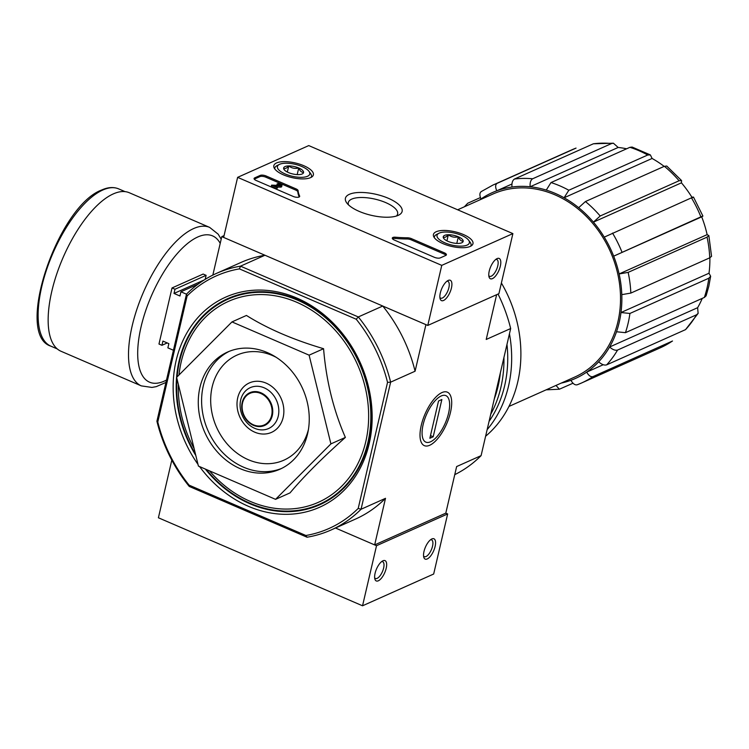 <?xml version="1.0" encoding="UTF-8"?>
<svg xmlns="http://www.w3.org/2000/svg" width="749" height="749" viewBox="0 0 749 749"><rect width="100%" height="100%" fill="white"/><g stroke="black" fill="none" stroke-linecap="round" stroke-linejoin="round"><path stroke-width="1.12" d="M187.11 295.967L186.492 294.132A140.512 117.34 -114.1 0 1 216.47 273.394A140.512 117.34 -114.1 0 1 240.504 266.167L239.427 268.882A138.303 115.496 -114.1 0 0 187.11 295.967L157.786 421.996A138.303 115.496 -114.1 0 0 189.104 485.146L189.244 486.438L307.043 537.22A140.512 117.34 -114.1 0 0 331.067 529.992A140.512 117.34 -114.1 0 0 361.055 509.254L390.632 382.149A140.512 117.34 -114.1 0 0 358.303 316.949L382.748 306.032L425.919 324.645L415.086 371.223L390.632 382.149L387.542 382.383A138.303 115.496 -114.1 0 0 356.224 319.233L358.303 316.949L240.504 266.167L264.959 255.24L221.788 236.628L224.063 235.617M464.38 206.78L467.751 203.222L480.427 197.567M479.491 200.039A101.789 85.002 65.9 0 1 481.008 198.962C479.407 195.255 479.538 192.765 481.382 191.501M511.941 184.02L496.774 190.798C495.173 187.091 495.295 184.6 497.139 183.336L576.056 148.096A108.427 90.545 -114.1 0 0 571.88 149.809L576.056 148.096M481.008 198.962A101.789 85.002 -114.1 0 1 496.774 190.798A101.789 85.002 65.9 0 1 511.97 187.025C511.651 182.999 512.485 180.34 514.46 179.039L593.377 143.789L613.422 143.209M626.632 148.789A101.789 85.002 -114.1 0 0 618.168 147.459L530.142 186.763C529.824 182.737 530.657 180.069 532.633 178.777L611.549 143.536A108.427 90.545 -114.1 0 0 593.377 143.789M618.168 147.459L613.422 143.228L611.549 143.536M511.97 187.025A101.789 85.002 -114.1 0 1 530.142 186.763A101.789 85.002 65.9 0 1 546.264 190.087L551.002 182.559L629.918 147.319L632.156 147.066L650.375 154.921L647.726 155.006A108.427 90.545 -114.1 0 0 629.918 147.319M664.157 166.381A101.789 85.002 -114.1 0 0 652.098 158.46L564.081 197.773L568.819 190.246L647.726 155.006M652.098 158.46L650.375 154.921M546.264 190.087A101.789 85.002 -114.1 0 1 564.081 197.773A101.789 85.002 65.9 0 1 578.668 207.688L585.437 201.537L664.354 166.297L666.722 166.053M692.095 197.549A101.789 85.002 -114.1 0 0 681.431 182.831L593.414 222.135L600.183 215.993L679.1 180.752A108.427 90.545 -114.1 0 0 664.354 166.297M681.431 182.831L681.562 180.593L679.1 180.752M578.668 207.688A101.789 85.002 -114.1 0 1 593.414 222.135A101.789 85.002 65.9 0 1 604.246 237.133L691.439 197.839C693.808 196.79 694.089 196.781 692.263 197.82M604.246 237.133A101.789 85.002 -114.1 0 1 613.674 256.158A101.789 85.002 65.9 0 1 619.105 273.947L707.131 234.643A101.789 85.002 -114.1 0 0 701.701 216.845L613.674 256.158L700.877 216.864A108.427 90.545 -114.1 0 0 691.439 197.839M701.701 216.845C703.526 215.806 703.245 215.815 700.877 216.864C703.245 215.815 703.526 215.806 701.701 216.845M711.522 256.345L709.743 257.834L630.836 293.084L621.792 294.647A101.789 85.002 -114.1 0 0 619.105 273.947L628.149 272.383L707.056 237.133L708.826 235.56L707.131 234.643M621.792 294.647A101.789 85.002 65.9 0 1 620.987 312.53L709.013 273.226A101.789 85.002 -114.1 0 0 709.874 257.778M710.651 276.259L708.826 286.221L706.101 295.827L704.36 297.437L625.443 332.678L616.511 331.76A101.789 85.002 -114.1 0 0 620.987 312.53L629.918 313.457L708.835 278.216L710.651 276.259L709.013 273.226M616.511 331.76A101.789 85.002 65.9 0 1 609.602 347.002L697.628 307.699A101.789 85.002 -114.1 0 0 702.262 298.374M698.134 313.382L685.532 329.635L606.624 364.875C604.312 365.512 601.662 364.491 598.657 361.823A101.789 85.002 -114.1 0 0 609.602 347.002C612.607 349.671 615.266 350.691 617.569 350.055L696.486 314.814L698.124 313.372L697.628 307.699M598.657 361.823A101.789 85.002 65.9 0 1 586.692 372.122L603.254 364.726M577.226 384.771A108.427 90.545 -114.1 0 0 581.402 383.057L577.226 384.771C575.026 385.314 572.919 383.816 570.935 380.286A101.789 85.002 -114.1 0 0 586.692 372.122C588.677 375.652 590.783 377.15 592.993 376.607L672.508 341.02L660.309 347.808A108.427 90.545 -114.1 0 0 671.9 341.366M570.935 380.286A101.789 85.002 65.9 0 1 561.235 383.095M555.992 385.435L559.372 389.218L573.004 383.216M457.658 209.786L492.973 194.019A100.235 83.71 65.9 0 1 587.188 217.276A100.235 83.71 65.9 0 1 617.916 321.789A100.235 83.71 65.9 0 1 574.726 377.065L508.946 406.445M275.566 499.349L290.032 492.889C303.738 476.542 322.182 458.06 345.373 437.425C333.436 410.031 326.171 380.455 323.577 348.706C293.177 339.718 267.459 328.633 246.44 315.451L231.975 321.911L309.112 355.166L330.908 443.885L275.566 499.349L198.419 466.084L176.624 377.365L231.975 321.911M199.58 466.59A115.065 96.087 -114.1 0 0 297.269 513.571A115.065 96.087 -114.1 0 0 369.163 443.792A115.065 96.087 -114.1 0 0 249.192 290.659A115.065 96.087 -114.1 0 0 198.008 464.399M195.817 455.514A112.856 94.243 65.9 0 1 179.123 360.887A112.856 94.243 65.9 0 1 297.54 299.563A112.856 94.243 65.9 0 1 368.414 442.5A112.856 94.243 65.9 0 1 300.152 510.603A112.856 94.243 65.9 0 1 205.329 469.071M445.795 513.149L374.659 544.916L335.486 528.017L376.522 545.712L362.544 605.791L433.671 574.024L447.649 513.945L445.795 513.149L456.637 466.561L481.092 455.645L510.668 328.539L486.213 339.456L496.634 294.694M189.104 485.146L305.892 535.498A138.303 115.496 -114.1 0 0 358.209 508.412L361.055 509.254L385.501 498.328L374.659 544.916M307.043 537.22L305.892 535.498M387.542 382.383L358.209 508.412M239.427 268.882L356.224 319.233M186.492 294.132L156.916 421.238A140.512 117.34 -114.1 0 0 189.244 486.438M221.788 236.628L212.828 275.108M441.994 392.551A29.117 11.862 -66.7 0 1 446.488 424.196A29.117 11.862 -66.7 0 1 420.685 440.73A29.117 11.862 -66.7 0 1 424.973 414.197A29.117 11.862 -66.7 0 1 441.32 392.869A29.117 11.862 -66.7 0 1 441.994 392.551M454.755 474.66A140.512 117.34 -114.1 0 0 481.092 455.645M510.668 328.539A140.512 117.34 -114.1 0 0 498.038 294.057M385.501 498.328A140.512 117.34 65.9 0 1 355.522 519.066L331.067 529.992M382.748 306.032A140.512 117.34 65.9 0 1 415.086 371.223M216.47 273.394L240.925 262.478A140.512 117.34 65.9 0 1 264.959 255.24M156.916 421.238L157.786 421.996M323.577 348.706L309.112 355.166M345.373 437.425L330.908 443.885M307.586 433.83A64.171 53.591 -114.1 0 0 287.916 366.926A64.171 53.591 -114.1 0 0 227.602 352.03A64.171 53.591 -114.1 0 0 204.833 432.482A64.171 53.591 -114.1 0 0 279.929 469.22A64.171 53.591 -114.1 0 0 307.586 433.83M691.346 196.341A47.356 19.287 -66.7 0 1 692.404 197.418M167.214 342.948L161.943 345.308L158.975 344.025L172.027 287.953L203.148 274.059L206.115 275.332L174.994 289.236L174.011 293.439L179.957 296.005L180.93 291.792L186.482 294.188M205.179 279.349L206.115 275.332M161.943 345.308L162.926 341.095L168.862 343.66L167.879 347.864L173.431 350.26M172.027 287.953L174.994 289.236M198.073 284.133L180.93 291.792M165.941 382.439L156.269 386.634L151.953 387.43L141.327 385.885L60.969 351.244A86.294 35.147 -66.7 0 1 56.484 274.78A86.294 35.147 -66.7 0 1 113.314 193.897A86.294 35.147 -66.7 0 1 129.305 192.746L209.654 227.396L218.146 234.156L221.189 239.184M204.187 279.967L174.011 293.439M237.62 177.354L308.757 145.587L512.887 233.604L441.76 265.371L237.62 177.354L223.642 237.433L427.782 325.441L441.76 265.371M427.782 325.441L498.909 293.674L512.887 233.604M497.111 258.592A11.066 4.503 113.3 0 0 496.859 258.714A11.066 4.503 113.3 0 0 490.651 266.813A11.066 4.503 113.3 0 0 489.022 276.896A11.066 4.503 113.3 0 0 498.825 270.614A11.066 4.503 113.3 0 0 497.111 258.592M448.211 280.426A11.066 4.503 113.3 0 0 447.958 280.557A11.066 4.503 113.3 0 0 441.741 288.655A11.066 4.503 113.3 0 0 440.112 298.739A11.066 4.503 113.3 0 0 449.924 292.456A11.066 4.503 113.3 0 0 448.211 280.426M254.679 177.888L260.24 175.397A4.428 1.638 -166.9 0 1 266.176 176.006L295.995 188.87A4.428 1.638 -166.9 0 1 298.102 190.667A77.447 28.64 -166.9 0 0 299.6 195.929A4.428 1.638 -166.9 0 1 299.675 196.425A4.428 1.638 -166.9 0 1 293.14 196.416L256.167 180.472A4.428 1.638 -166.9 0 1 254.08 178.477A4.428 1.638 -166.9 0 1 254.679 177.888L254.398 179.086L259.959 176.605A4.428 1.638 -166.9 0 1 265.895 177.213L295.715 190.068A4.428 1.638 -166.9 0 1 297.821 191.875L298.102 190.667M434.326 257.281L394.377 240.064A4.428 1.638 -166.9 0 1 392.298 238.07A4.428 1.638 -166.9 0 1 395.369 237.218A77.447 28.64 -166.9 0 0 407.39 237.789A4.428 1.638 -166.9 0 1 411.529 238.678L444.326 252.816A4.428 1.638 -166.9 0 1 446.413 254.81A4.428 1.638 -166.9 0 1 445.814 255.409L440.262 257.89A4.428 1.638 -166.9 0 1 434.326 257.281M398.187 215.366A29.117 10.767 -166.9 0 1 370.699 215.178A29.117 10.767 -166.9 0 1 346.787 202.96A29.117 10.767 -166.9 0 1 376.213 194.356A29.117 10.767 -166.9 0 1 398.814 215.066A29.117 10.767 -166.9 0 1 398.187 215.366M310.629 177.616A20.298 7.509 -166.9 0 1 287.56 176.38A20.298 7.509 -166.9 0 1 273.816 165.726A20.298 7.509 -166.9 0 1 295.303 162.964A20.298 7.509 -166.9 0 1 313.363 174.929A20.298 7.509 -166.9 0 1 310.629 177.616M470.222 246.421A20.298 7.509 -166.9 0 1 447.162 245.195A20.298 7.509 -166.9 0 1 433.418 234.531A20.298 7.509 -166.9 0 1 454.896 231.769A20.298 7.509 -166.9 0 1 472.956 243.734A20.298 7.509 -166.9 0 1 470.222 246.421M348.519 204.88A25.326 9.363 -166.9 0 1 348.304 202.53A25.326 9.363 -166.9 0 1 375.099 199.15A25.326 9.363 -166.9 0 1 397.635 214.008A25.326 9.363 -166.9 0 1 396.408 216.03M439.897 297.484A9.147 3.726 113.3 0 0 440.655 298.149A9.147 3.726 113.3 0 0 447.696 291.221A9.147 3.726 113.3 0 0 447.893 281.352A9.147 3.726 113.3 0 0 446.891 281.25M488.797 275.641A9.147 3.726 113.3 0 0 489.556 276.306A9.147 3.726 113.3 0 0 496.596 269.387A9.147 3.726 113.3 0 0 496.802 259.51A9.147 3.726 113.3 0 0 495.801 259.416M392.476 238.744A4.428 1.638 -166.9 0 1 395.088 238.425L395.369 237.218M445.955 255.343A4.428 1.638 -166.9 0 0 444.045 254.023L411.257 239.877A4.428 1.638 -166.9 0 0 407.11 238.987A77.447 28.64 -166.9 0 1 395.088 238.425M299.235 196.94A77.447 28.64 -166.9 0 1 297.821 191.875M277.093 187.54L271.569 185.162L280.051 185.387A1.329 0.487 -166.9 0 0 280.678 185.125A1.329 0.487 -166.9 0 0 279.78 184.432A1.329 0.487 -166.9 0 0 278.272 184.348L277.158 183.87A2.659 0.983 -166.9 0 1 280.182 184.029A2.659 0.983 -166.9 0 1 281.97 185.424A2.659 0.983 -166.9 0 1 280.641 185.958L274.377 185.789L277.757 187.25L276.812 188.748L271.288 186.37L271.569 185.162M277.757 187.25L276.812 188.748M281.97 185.424L281.69 186.632A2.659 0.983 -166.9 0 1 280.369 187.156L277.364 187.081M280.369 187.156L280.641 185.958M277.467 185.321L276.877 185.069L277.158 183.87M278.038 185.34L278.272 184.348M298.458 174.62A10.224 3.782 -166.9 0 1 288.468 172.57A10.224 3.782 -166.9 0 1 284.124 169.611A10.224 3.782 -166.9 0 1 283.609 168.216C284.938 169.068 286.652 168.3 288.749 165.932C291.679 168.225 295.003 168.909 298.739 167.982C299.965 171.034 301.585 172.485 303.588 172.326A10.224 3.782 -166.9 0 1 302.39 173.862A10.224 3.782 -166.9 0 1 298.458 174.62M283.609 168.216A10.224 3.782 -166.9 0 1 288.749 165.932A10.224 3.782 -166.9 0 1 298.739 167.982A10.224 3.782 -166.9 0 1 303.588 172.326M301.941 166.55A16.6 6.132 -166.9 0 1 308.981 171.343A16.6 6.132 -166.9 0 1 292.213 176.249A16.6 6.132 -166.9 0 1 279.321 164.443A16.6 6.132 -166.9 0 1 301.941 166.55M308.981 171.343L310.573 173.496A18.809 6.956 -166.9 0 1 311.453 176.539A18.809 6.956 -166.9 0 1 311.088 177.391M274.771 168.937A18.809 6.956 -166.9 0 1 274.817 168.01A18.809 6.956 -166.9 0 1 276.952 165.669L279.321 164.443M287.326 172.027L288.749 165.932M297.194 174.601L298.739 167.982M458.051 243.425A10.224 3.782 -166.9 0 1 448.061 241.375A10.224 3.782 -166.9 0 1 443.726 238.425A10.224 3.782 -166.9 0 1 443.211 237.03C444.541 237.882 446.254 237.115 448.342 234.737C451.273 237.03 454.606 237.714 458.332 236.787C459.568 239.849 461.187 241.29 463.191 241.141A10.224 3.782 -166.9 0 1 461.993 242.676A10.224 3.782 -166.9 0 1 458.051 243.425M443.211 237.03A10.224 3.782 -166.9 0 1 448.342 234.737A10.224 3.782 -166.9 0 1 458.332 236.787A10.224 3.782 -166.9 0 1 463.191 241.141M461.534 235.364A16.6 6.132 -166.9 0 1 468.584 240.157A16.6 6.132 -166.9 0 1 451.806 245.063A16.6 6.132 -166.9 0 1 438.923 233.257A16.6 6.132 -166.9 0 1 461.534 235.364M468.584 240.157L470.166 242.302A18.809 6.956 -166.9 0 1 471.055 245.344A18.809 6.956 -166.9 0 1 470.69 246.196M434.364 237.751A18.809 6.956 -166.9 0 1 434.411 236.824A18.809 6.956 -166.9 0 1 436.555 234.474L438.923 233.257M446.919 240.841L448.342 234.737M456.796 243.406L458.332 236.787M171.811 460.139L158.404 517.774L362.544 605.791M378.311 580.803A11.066 4.503 113.3 0 0 386.25 568.079A11.066 4.503 113.3 0 0 382.72 560.898A11.066 4.503 113.3 0 0 376.504 569.006A11.066 4.503 113.3 0 0 374.875 579.08A11.066 4.503 113.3 0 0 378.311 580.803M427.22 558.96A11.066 4.503 113.3 0 0 435.16 546.236A11.066 4.503 113.3 0 0 431.621 539.055A11.066 4.503 113.3 0 0 425.413 547.163A11.066 4.503 113.3 0 0 423.784 557.247A11.066 4.503 113.3 0 0 427.22 558.96M376.522 545.712L447.649 513.945M423.56 555.992A9.147 3.726 113.3 0 0 424.318 556.657A9.147 3.726 113.3 0 0 426.012 556.535A9.147 3.726 113.3 0 0 432.033 547.959A9.147 3.726 113.3 0 0 431.564 539.851A9.147 3.726 113.3 0 0 430.553 539.757M374.659 577.825A9.147 3.726 113.3 0 0 375.418 578.49A9.147 3.726 113.3 0 0 377.112 578.368A9.147 3.726 113.3 0 0 383.132 569.802A9.147 3.726 113.3 0 0 382.655 561.694A9.147 3.726 113.3 0 0 381.653 561.6M485.595 436.264A121.263 101.265 -114.1 0 0 517.737 381.999A121.263 101.265 -114.1 0 0 501.39 283M487.131 429.654A121.263 101.265 -114.1 0 0 508.515 386.119A121.263 101.265 -114.1 0 0 509.451 333.773M489.069 421.359A118.379 98.859 -114.1 0 0 504.648 385.726A118.379 98.859 -114.1 0 0 506.979 344.381M490.717 414.281A118.379 98.859 -114.1 0 0 500.875 387.411A118.379 98.859 -114.1 0 0 503.927 357.479M494.265 399.002A115.065 96.087 -114.1 0 0 498.094 386.212A115.065 96.087 -114.1 0 0 500.369 372.768M423.138 424.571A25.326 10.317 -66.7 0 1 436.564 399.254A25.326 10.317 -66.7 0 1 449.054 399.9A25.326 10.317 -66.7 0 1 445.327 422.979A25.326 10.317 -66.7 0 1 431.106 441.526A25.326 10.317 -66.7 0 1 423.138 424.571M438.53 401.015L441.863 399.526L433.194 436.77L429.86 438.259L438.53 401.015M430.478 435.6L433.194 436.77M497.139 183.336A108.427 90.545 -114.1 0 0 492.973 185.05L571.88 149.809M532.633 178.777A108.427 90.545 -114.1 0 0 514.46 179.039M568.819 190.246A108.427 90.545 -114.1 0 0 551.002 182.559M600.183 215.993A108.427 90.545 -114.1 0 0 585.437 201.537M621.96 252.104A108.427 90.545 -114.1 0 0 612.523 233.079M709.743 257.834A108.427 90.545 -114.1 0 0 707.056 237.133M630.836 293.084A108.427 90.545 -114.1 0 0 628.149 272.383M704.36 297.437A108.427 90.545 -114.1 0 0 707.028 288.019A108.427 90.545 -114.1 0 0 708.835 278.216M625.443 332.678A108.427 90.545 -114.1 0 0 629.918 313.457M685.532 329.635A108.427 90.545 -114.1 0 0 696.486 314.814M606.624 364.875A108.427 90.545 -114.1 0 0 617.569 350.055M660.309 347.808L581.402 383.057A108.427 90.545 -114.1 0 0 592.993 376.607M209.477 470.849A110.066 91.912 -114.1 0 0 365.784 441.62A110.066 91.912 -114.1 0 0 290.724 299.89A110.066 91.912 -114.1 0 0 178.974 375.015M178.346 384.377A110.066 91.912 -114.1 0 0 194.103 448.511M206.293 469.483A112.275 93.756 -114.1 0 0 367.937 442.284A112.275 93.756 -114.1 0 0 290.238 297.316A112.275 93.756 -114.1 0 0 177.129 376.869M176.97 378.797A112.275 93.756 -114.1 0 0 195.433 453.931M271.644 415.405A17.339 14.474 -114.1 0 0 252.993 392.42A17.339 14.474 -114.1 0 0 246.674 419.59A17.339 14.474 -114.1 0 0 271.644 415.405M272.299 415.573A17.957 14.999 -114.1 0 0 252.975 391.755A17.957 14.999 -114.1 0 0 246.421 419.908A17.957 14.999 -114.1 0 0 272.299 415.573M278.244 416.182A22.395 18.706 -114.1 0 0 254.154 386.484A22.395 18.706 -114.1 0 0 245.981 421.584A22.395 18.706 -114.1 0 0 278.244 416.182M283.159 417.446A27.086 22.62 -114.1 0 0 254.014 381.522A27.086 22.62 -114.1 0 0 244.137 423.981A27.086 22.62 -114.1 0 0 283.159 417.446M276.203 357.329A57.533 48.048 -114.1 0 0 212.959 383.881A57.533 48.048 -114.1 0 0 246.449 458.865A57.533 48.048 -114.1 0 0 308.438 429.486M229.278 351.328A64.171 53.591 -114.1 0 0 208.166 430.993A64.171 53.591 -114.1 0 0 281.587 468.443M102.782 190.021A85.639 34.875 -66.7 0 1 118.651 188.879C113.623 186.801 107.968 187.184 101.686 190.003C57.898 205.994 14.044 334.803 50.838 346.15A85.639 34.875 -66.7 0 1 46.391 270.277A85.639 34.875 -66.7 0 1 102.782 190.021M141.327 385.885A86.294 35.147 -66.7 0 1 136.842 309.421A86.294 35.147 -66.7 0 1 193.663 228.548A86.294 35.147 -66.7 0 1 209.654 227.396M166.503 380.043A79.656 32.45 -66.7 0 1 140.606 328.877A79.656 32.45 -66.7 0 1 197.839 236.956A79.656 32.45 -66.7 0 1 220.215 243.359M407.11 238.987L407.39 237.789M411.257 239.877L411.529 238.678M444.045 254.023L444.326 252.816M259.959 176.605L260.24 175.397M265.895 177.213L266.176 176.006M295.715 190.068L295.995 188.87M299.394 196.837L299.6 195.929M666.741 166.035L681.581 180.584M693.471 197.043L702.908 216.068M708.854 235.56L711.55 256.336M546.133 389.836L559.372 389.218M492.973 185.05L481.073 191.669M125.046 191.632L118.651 188.879M57.233 348.912L50.838 346.15M274.817 168.01L274.64 168.759M311.453 176.539L311.275 177.288M434.411 236.824L434.242 237.573M471.055 245.344L470.878 246.093"/></g></svg>
